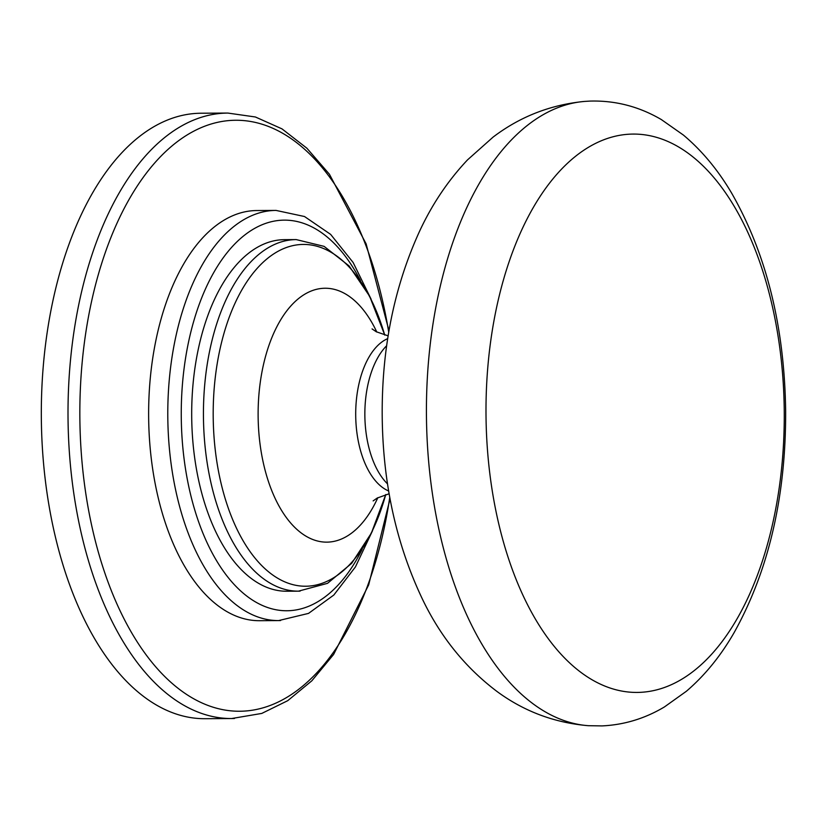 <?xml version="1.0" encoding="UTF-8"?>
<svg xmlns="http://www.w3.org/2000/svg" width="827" height="827" viewBox="0 0 827 827"><rect width="100%" height="100%" fill="white"/><g stroke="black" fill="none" stroke-linecap="round" stroke-linejoin="round"><path stroke-width="1.24" d="M234.475 718.467A302.744 161.71 -90.4 0 1 231.622 718.539L204.931 718.704A302.744 161.71 -90.4 0 1 41.35 419.651A302.744 161.71 -90.4 0 1 198.273 113.299A302.744 161.71 -90.4 0 1 201.126 113.227L227.818 113.061A302.744 161.71 -90.4 0 0 224.965 113.134A302.744 161.71 -90.4 0 0 68.041 419.485A302.744 161.71 -90.4 0 0 231.622 718.539L261.787 713.422L287.724 700.686L311.831 680.807L333.632 654.415L368.687 584.875L390.055 498.784M300.098 591.119A175.789 93.896 -90.4 0 1 298.444 591.16L286.69 591.233A175.789 93.896 -90.4 0 1 191.709 417.594A175.789 93.896 -90.4 0 1 282.834 239.706A175.789 93.896 -90.4 0 1 284.488 239.665L296.231 239.592A175.789 93.896 -90.4 0 0 294.577 239.634A175.789 93.896 -90.4 0 0 203.452 417.521A175.789 93.896 -90.4 0 0 298.444 591.16L327.533 583.335L351.682 563.332L371.406 533.033L385.775 494.556M280.56 620.539A205.086 109.546 -90.4 0 1 278.627 620.581L259.461 620.705A205.086 109.546 -90.4 0 1 148.653 418.121A205.086 109.546 -90.4 0 1 254.954 210.585A205.086 109.546 -90.4 0 1 256.887 210.544L276.042 210.42A205.086 109.546 -90.4 0 0 274.109 210.461A205.086 109.546 -90.4 0 0 167.809 417.997A205.086 109.546 -90.4 0 0 278.627 620.581L308.533 613.396L333.819 595.037L355.424 566.929L372.553 530.665M639.519 692.375A279.185 149.129 -90.4 0 1 486.059 419.113A279.185 149.129 -90.4 0 1 630.753 134.129A279.185 149.129 -90.4 0 1 784.203 407.391A279.185 149.129 -90.4 0 1 639.519 692.375M588.369 725.692A312.399 166.868 -90.4 0 1 426.432 414.565A312.399 166.868 -90.4 0 1 584.441 101.432L589.93 101.09C615.257 100.356 639.064 106.518 661.352 119.574L683.402 135.059C701.865 150.586 717.908 169.876 731.523 192.918C766.443 253.93 784.482 326.624 785.65 410.998C785.929 496.531 768.759 570.403 734.118 632.634C720.689 655.976 704.759 675.535 686.317 691.31L664.422 706.94C644.998 718.539 624.209 724.855 602.056 725.91L588.369 725.692C554.628 722.839 524.215 711.468 497.151 691.589C465.25 667.554 440.233 636.511 422.111 598.459C395.782 542.894 382.477 481.159 382.188 413.273C382.043 346.43 394.613 285.511 419.909 230.516C432.407 203.824 448.286 180.276 467.555 159.849L493.099 137.096C520.038 116.628 550.493 104.74 584.441 101.432M387.553 483.919A78.131 41.732 -90.4 0 1 364.852 414.947A78.131 41.732 -90.4 0 1 386.685 345.707M388.68 491A78.131 41.732 -90.4 0 1 355.703 415.009A78.131 41.732 -90.4 0 1 387.729 338.615M377.846 497.689A126.955 67.814 -90.4 0 1 327.926 542.119A126.955 67.814 -90.4 0 1 258.148 417.862A126.955 67.814 -90.4 0 1 323.936 288.272A126.955 67.814 -90.4 0 1 376.812 332.051M385.723 494.567A170.9 91.29 -90.4 0 1 307.168 586.198A170.9 91.29 -90.4 0 1 213.232 418.917A170.9 91.29 -90.4 0 1 301.803 244.472A170.9 91.29 -90.4 0 1 384.72 335.08M362.123 549.397A195.317 104.326 -90.4 0 1 288.654 610.719A195.317 104.326 -90.4 0 1 181.299 419.547A195.317 104.326 -90.4 0 1 282.524 220.178A195.317 104.326 -90.4 0 1 360.438 280.56M389.775 497.275A295.508 157.843 -90.4 0 1 242.332 711.189A295.508 157.843 -90.4 0 1 79.909 421.956A295.508 157.843 -90.4 0 1 233.049 120.318A295.508 157.843 -90.4 0 1 388.742 332.32M384.772 335.09L369.617 296.221L349.056 265.901L324.091 246.363L296.231 239.592M389 330.81L366.134 243.882L329.446 174.27L306.848 148.178L281.997 128.878L255.398 116.989L227.818 113.061M389.155 493.75L377.153 498.081L373.153 500.904M372.078 328.908L376.202 331.73L388.163 335.855M371.096 299.147L353.129 262.49L330.645 234.392L304.501 216.519L276.042 210.42"/></g></svg>
